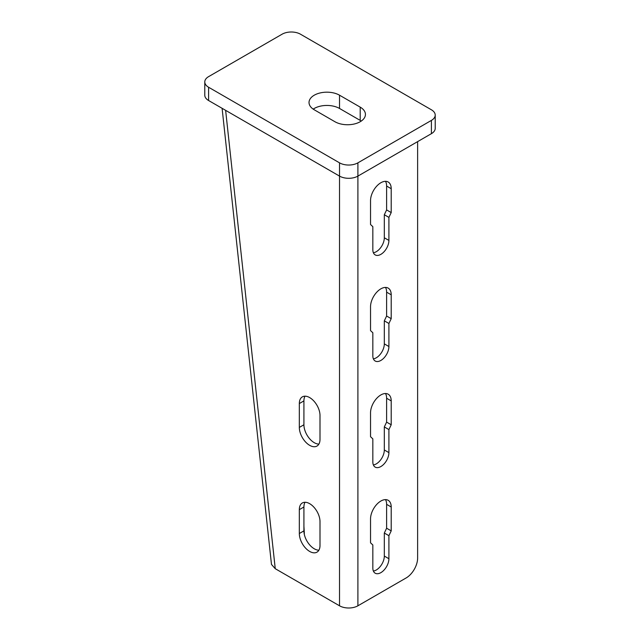 <?xml version="1.0" encoding="UTF-8"?>
<svg xmlns="http://www.w3.org/2000/svg" width="640" height="640" viewBox="0 0 640 640"><rect width="100%" height="100%" fill="white"/><g stroke="black" fill="none" stroke-linecap="round" stroke-linejoin="round"><path stroke-width="0.96" d="M357.904 162.84L431.408 120.4A12.992 7.504 0 0 0 435.216 115.096A12.992 7.504 0 0 0 431.408 109.792L300.472 34.2A12.992 7.504 0 0 0 282.096 34.2L208.592 76.64A12.992 7.504 0 0 0 204.784 81.944A12.992 7.504 0 0 0 208.592 87.248L339.528 162.84A12.992 7.504 0 0 0 357.904 162.84L357.904 176.104A12.992 7.504 180 0 1 339.528 176.104L339.528 605.8A12.992 7.504 180 0 0 357.904 605.8L406.144 577.952A16.24 9.376 120 0 0 417.624 558.056L417.624 141.624M357.904 605.8L357.904 176.104L431.408 133.664A12.992 7.504 180 0 0 435.216 128.36L435.216 115.096M208.592 87.248L208.592 100.512A12.992 7.504 180 0 1 204.784 95.2L204.784 81.944M208.592 100.512L339.528 176.104L339.528 162.84M361.248 121.064A17.864 10.312 0 0 0 360.2 120.4L339.528 108.464A17.864 10.312 0 0 0 313.208 109.128M334.928 121.728A17.864 10.312 0 0 0 354.4 123.96A17.864 10.312 0 0 0 365.432 114.432A17.864 10.312 0 0 0 360.2 107.136L339.528 95.2A17.864 10.312 0 0 0 320.056 92.968A17.864 10.312 0 0 0 309.024 102.496A17.864 10.312 0 0 0 314.256 109.792L334.928 121.728M373.376 464.944A11.368 6.568 120 0 0 384.32 449.968L388.912 452.624A11.368 6.568 120 0 1 383.952 464.064A11.368 6.568 120 0 1 375.192 467.112A11.368 6.568 120 0 1 372.832 461.904L372.832 438.864L370.536 436.704L370.536 412.832A14.616 8.44 120 0 1 376.92 398.128A14.616 8.44 120 0 1 388.184 394.208A14.616 8.44 120 0 1 391.208 400.896L391.208 424.768L388.912 429.584L388.912 452.624M384.32 449.968L384.32 426.928L386.616 422.12L386.616 398.248A14.616 8.44 120 0 0 385.512 393.52M373.376 571.048A11.368 6.568 120 0 0 384.32 556.072L388.912 558.72A11.368 6.568 120 0 1 383.952 570.16A11.368 6.568 120 0 1 375.192 573.208A11.368 6.568 120 0 1 372.832 568.008L372.832 544.968L370.536 542.808L370.536 518.936A14.616 8.44 120 0 1 376.92 504.224A14.616 8.44 120 0 1 388.184 500.304A14.616 8.44 120 0 1 391.208 507L391.208 530.872L388.912 535.68L388.912 558.72M384.32 556.072L384.32 533.032L386.616 528.216L386.616 504.344A14.616 8.44 120 0 0 385.512 499.624M385.512 181.328A14.616 8.44 120 0 1 386.616 186.048L386.616 209.92L384.32 214.736L384.32 237.776L388.912 240.424L388.912 217.384L391.208 212.576L391.208 188.704A14.616 8.44 120 0 0 388.184 182.008A14.616 8.44 120 0 0 376.92 185.928A14.616 8.44 120 0 0 370.536 200.64L370.536 224.512L372.832 226.672L372.832 249.712A11.368 6.568 120 0 0 375.192 254.912A11.368 6.568 120 0 0 383.952 251.864A11.368 6.568 120 0 0 388.912 240.424M373.376 252.752A11.368 6.568 120 0 0 384.32 237.776M373.376 358.848A11.368 6.568 120 0 0 384.32 343.872L388.912 346.528A11.368 6.568 120 0 1 383.952 357.968A11.368 6.568 120 0 1 375.192 361.016A11.368 6.568 120 0 1 372.832 355.808L372.832 332.768L370.536 330.608L370.536 306.736A14.616 8.44 120 0 1 376.92 292.024A14.616 8.44 120 0 1 388.184 288.112A14.616 8.44 120 0 1 391.208 294.8L391.208 318.672L388.912 323.488L388.912 346.528M384.32 343.872L384.32 320.832L386.616 316.024L386.616 292.152A14.616 8.44 120 0 0 385.512 287.424M384.32 320.832L388.912 323.488M386.616 316.024L391.208 318.672M384.32 426.928L388.912 429.584M386.616 422.12L391.208 424.768M384.32 533.032L388.912 535.68M386.616 528.216L391.208 530.872M384.32 214.736L388.912 217.384M386.616 209.92L391.208 212.576M225.632 110.344L275.248 568.696L339.528 605.8M320 521.584L320 545.456A14.616 8.44 -120 0 1 316.976 552.152A14.616 8.44 -120 0 1 305.704 548.232A14.616 8.44 -120 0 1 299.328 533.52L299.328 509.648A14.616 8.44 -120 0 1 302.352 502.96A14.616 8.44 -120 0 1 313.616 506.872A14.616 8.44 -120 0 1 320 521.584M320 415.488L320 439.36A14.616 8.44 -120 0 1 316.976 446.056A14.616 8.44 -120 0 1 305.704 442.136A14.616 8.44 -120 0 1 299.328 427.424L299.328 403.552A14.616 8.44 -120 0 1 302.352 396.864A14.616 8.44 -120 0 1 313.616 400.776A14.616 8.44 -120 0 1 320 415.488M305.024 502.272A14.616 8.44 -120 0 0 303.92 507L303.92 530.872A14.616 8.44 -120 0 0 318.896 550.184M305.024 396.176A14.616 8.44 -120 0 0 303.92 400.896L303.92 424.776A14.616 8.44 -120 0 0 318.896 444.088M275.248 568.696L271.48 564.44L222.104 108.312M304.304 534.328A16.24 10.536 112.9 0 0 304.288 532.568L303.92 526.12M431.408 120.4L431.408 133.664M360.2 107.136L360.2 120.4M339.528 95.2L339.528 108.464M386.616 292.152L391.208 294.8M386.616 398.248L391.208 400.896M386.616 504.344L391.208 507M386.616 186.048L391.208 188.704M303.92 507L299.328 509.648M303.92 530.872L299.328 533.52M303.92 400.896L299.328 403.552M303.92 424.776L299.328 427.424"/></g></svg>
